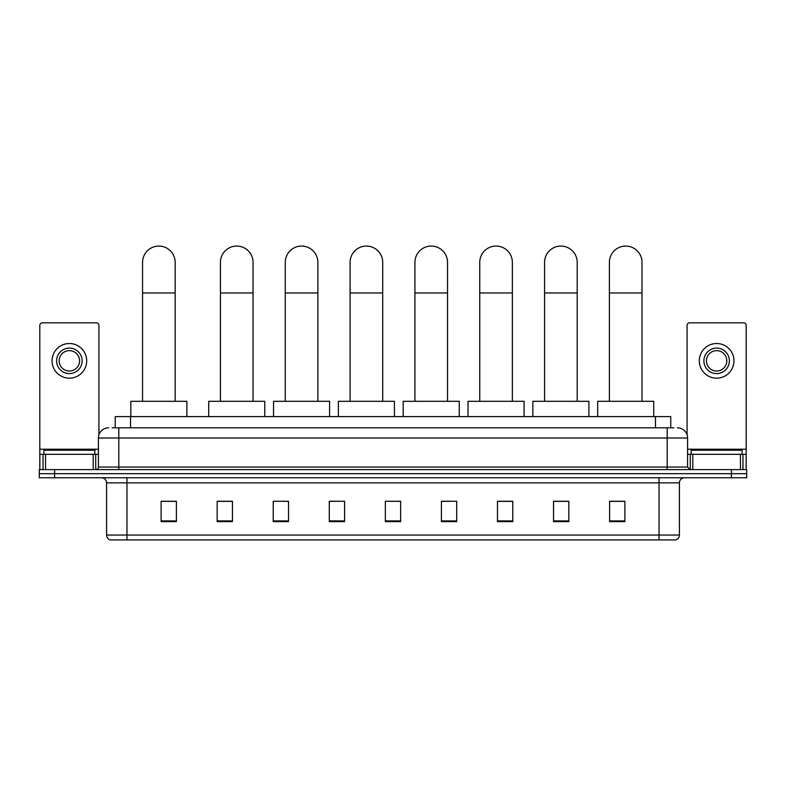 <?xml version="1.0" encoding="UTF-8"?>
<svg xmlns="http://www.w3.org/2000/svg" width="786" height="786" viewBox="0 0 786 786"><rect width="100%" height="100%" fill="white"/><g stroke="black" fill="none" stroke-linecap="round" stroke-linejoin="round"><path stroke-width="1.18" d="M115.247 427.81L115.247 416.6L670.753 416.6L670.753 427.81M112.418 427.81L673.818 427.81M112.182 427.81L118.804 427.81L118.804 437.999L98.417 437.999L98.417 467.051A2.545 2.545 0 0 1 95.872 469.606M108.615 427.81A10.189 10.189 0 0 0 98.417 437.999M677.385 427.81A10.189 10.189 0 0 1 687.583 437.999L687.583 467.051L690.128 469.606M54.588 469.606L39.3 469.606L39.3 473.683L54.588 473.683L39.3 473.683L39.3 477.76L54.588 477.76L54.588 473.683L731.412 473.683L54.588 473.683L54.588 469.606L731.412 469.606L731.412 473.683L746.7 473.683L731.412 473.683L731.412 477.76L54.588 477.76M731.412 477.76L746.7 477.76L746.7 469.606L731.412 469.606M679.428 535.04C679.281 537.486 678.063 539.117 675.754 539.933L659.041 539.933L659.041 535.04L679.428 535.04L679.428 482.85A5.099 5.099 0 0 1 684.518 477.76M659.041 539.933L110.246 539.933A5.099 5.099 0 0 1 106.572 535.04L106.572 482.85C106.277 479.755 104.577 478.055 101.482 477.76M624.89 521.639L624.89 501.252L609.602 501.252L609.602 521.639L624.89 521.639M568.828 521.639L568.828 501.252L553.54 501.252L553.54 521.639L568.828 521.639M512.767 521.639L512.767 501.252L497.479 501.252L497.479 521.639L512.767 521.639M456.705 521.639L456.705 501.252L441.418 501.252L441.418 521.639L456.705 521.639M176.398 521.639L176.398 501.252L161.11 501.252L161.11 521.639L176.398 521.639M232.459 521.639L232.459 501.252L217.172 501.252L217.172 521.639L232.459 521.639M288.521 521.639L288.521 501.252L273.233 501.252L273.233 521.639L288.521 521.639M344.582 521.639L344.582 501.252L329.295 501.252L329.295 521.639L344.582 521.639M400.644 521.639L400.644 501.252L385.356 501.252L385.356 521.639L400.644 521.639M344.582 501.252L329.295 501.35L344.582 501.252M283.225 501.35L288.521 501.35M218.39 501.35L232.459 501.35M441.418 501.35L449.572 501.35M385.356 501.252L400.644 501.35L385.356 501.252M176.398 501.35L161.11 501.35M512.767 501.35L497.479 501.35M568.828 501.35L553.54 501.35M624.89 501.35L609.602 501.35M94.851 454.308L94.851 450.231L43.888 450.231L43.888 454.308M93.2 469.606L93.2 454.308L45.539 454.308L45.539 469.606M98.928 434.815L98.928 325.365A2.545 2.545 0 0 0 96.383 322.82L42.356 322.82A2.545 2.545 0 0 0 39.811 325.365L39.811 454.308L45.539 454.308M93.2 454.308L98.417 454.308M39.811 469.606L39.811 454.308M69.374 348.1A12.743 12.743 0 0 0 56.631 360.843A12.743 12.743 0 0 0 69.374 373.586A12.743 12.743 0 0 0 82.108 360.843A12.743 12.743 0 0 0 69.374 348.1M69.374 350.644A10.189 10.189 0 0 0 59.176 360.843A10.189 10.189 0 0 0 69.374 371.031A10.189 10.189 0 0 0 79.563 360.843A10.189 10.189 0 0 0 69.374 350.644M69.374 378.164A17.331 17.331 0 0 0 86.696 360.843A17.331 17.331 0 0 0 69.374 343.511A17.331 17.331 0 0 0 52.043 360.843A17.331 17.331 0 0 0 69.374 378.164M142.561 401.312L142.561 262.377A16.31 16.31 0 0 1 158.86 246.067A16.31 16.31 0 0 1 175.17 262.377A16.31 16.31 0 0 0 158.86 246.067M175.17 401.312L175.17 262.377M186.891 416.6L186.891 401.312L130.83 401.312L130.83 416.6M220.434 401.312L220.434 262.377A16.31 16.31 0 0 1 236.743 246.067A16.31 16.31 0 0 1 253.053 262.377A16.31 16.31 0 0 0 236.743 246.067M253.053 401.312L253.053 262.377M264.774 416.6L264.774 401.312L208.712 401.312L208.712 416.6M285.259 401.312L285.259 262.377A16.31 16.31 0 0 1 301.569 246.067A16.31 16.31 0 0 1 317.878 262.377A16.31 16.31 0 0 0 301.569 246.067M317.878 401.312L317.878 262.377M329.599 416.6L329.599 401.312L273.538 401.312L273.538 416.6M350.084 401.312L350.084 262.377A16.31 16.31 0 0 1 366.394 246.067A16.31 16.31 0 0 1 382.703 262.377A16.31 16.31 0 0 0 366.394 246.067M382.703 401.312L382.703 262.377M394.425 416.6L394.425 401.312L338.363 401.312L338.363 416.6M414.92 401.312L414.92 262.377A16.31 16.31 0 0 1 431.219 246.067A16.31 16.31 0 0 1 447.529 262.377A16.31 16.31 0 0 0 431.219 246.067M447.529 401.312L447.529 262.377M459.26 416.6L459.26 401.312L403.189 401.312L403.189 416.6M479.745 401.312L479.745 262.377A16.31 16.31 0 0 1 496.054 246.067A16.31 16.31 0 0 1 512.364 262.377A16.31 16.31 0 0 0 496.054 246.067M512.364 401.312L512.364 262.377M524.085 416.6L524.085 401.312L468.024 401.312L468.024 416.6M544.57 401.312L544.57 262.377A16.31 16.31 0 0 1 560.88 246.067A16.31 16.31 0 0 1 577.189 262.377A16.31 16.31 0 0 0 560.88 246.067M577.189 401.312L577.189 262.377M588.91 416.6L588.91 401.312L532.849 401.312L532.849 416.6M609.396 401.312L609.396 262.377A16.31 16.31 0 0 1 625.705 246.067A16.31 16.31 0 0 1 642.015 262.377A16.31 16.31 0 0 0 625.705 246.067M642.015 401.312L642.015 262.377M653.736 416.6L653.736 401.312L597.674 401.312L597.674 416.6M740.461 469.606L740.461 454.308L692.8 454.308L692.8 469.606M740.461 454.308L746.189 454.308L746.189 325.365A2.545 2.545 0 0 0 743.644 322.82L689.617 322.82A2.545 2.545 0 0 0 687.072 325.365L687.072 434.815M687.583 454.308L692.8 454.308M746.189 454.308L746.189 469.606M716.626 348.1A12.743 12.743 0 0 0 703.892 360.843A12.743 12.743 0 0 0 716.626 373.586A12.743 12.743 0 0 0 729.369 360.843A12.743 12.743 0 0 0 716.626 348.1M716.626 350.644A10.189 10.189 0 0 0 706.437 360.843A10.189 10.189 0 0 0 716.626 371.031A10.189 10.189 0 0 0 726.824 360.843A10.189 10.189 0 0 0 716.626 350.644M716.626 378.164A17.331 17.331 0 0 0 733.957 360.843A17.331 17.331 0 0 0 716.626 343.511A17.331 17.331 0 0 0 699.304 360.843A17.331 17.331 0 0 0 716.626 378.164M742.112 454.308L742.112 450.231L691.149 450.231L691.149 454.308M130.535 427.81L130.535 416.6M655.465 427.81L655.465 416.6M118.804 469.606L118.804 467.051L687.583 467.051M98.417 467.051L118.804 467.051L118.804 437.999L667.196 437.999L667.196 469.606M687.583 437.999L667.196 437.999L667.196 427.81M659.041 477.76L659.041 482.85L106.572 482.85M679.428 482.85L659.041 482.85L659.041 535.04L126.959 535.04L126.959 539.933M106.572 535.04L126.959 535.04L126.959 477.76M400.644 520.931L385.356 520.931M344.582 520.931L329.295 520.931M288.521 520.931L273.233 520.931M232.459 520.931L217.172 520.931M176.398 520.931L161.11 520.931M456.705 520.931L441.418 520.931M512.767 520.931L497.479 520.931M568.828 520.931L553.54 520.931M624.89 520.931L609.602 520.931M98.417 449.219L39.811 449.219M95.705 454.308L95.705 469.606M39.85 454.308L39.85 469.606M43.033 469.606L43.033 454.308M142.561 292.952L175.17 292.952M220.434 292.952L253.053 292.952M285.259 292.952L317.878 292.952M350.084 292.952L382.703 292.952M414.92 292.952L447.529 292.952M479.745 292.952L512.364 292.952M544.57 292.952L577.189 292.952M609.396 292.952L642.015 292.952M746.189 449.219L687.583 449.219M746.15 469.606L746.15 454.308M742.967 454.308L742.967 469.606M690.295 469.606L690.295 454.308"/></g></svg>

